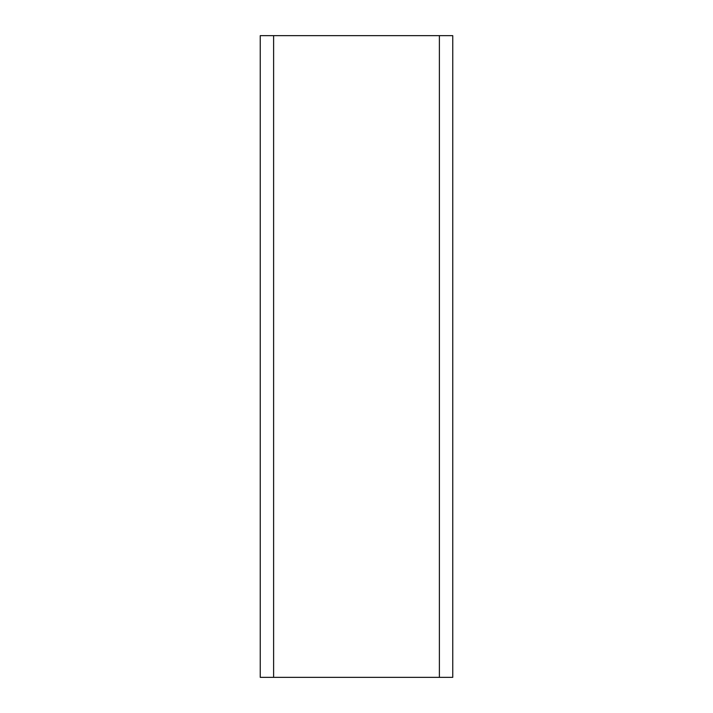 <?xml version="1.0" encoding="UTF-8"?>
<svg xmlns="http://www.w3.org/2000/svg" width="713" height="713" viewBox="0 0 713 713"><rect width="100%" height="100%" fill="white"/><g stroke="black" fill="none" stroke-linecap="round" stroke-linejoin="round"><path stroke-width="1.07" d="M273.614 35.65L439.386 35.65L439.386 677.35L260.245 677.35L260.245 35.65L273.614 35.65L273.614 677.35M439.386 35.65L452.755 35.65L452.755 677.35L439.386 677.35"/></g></svg>
